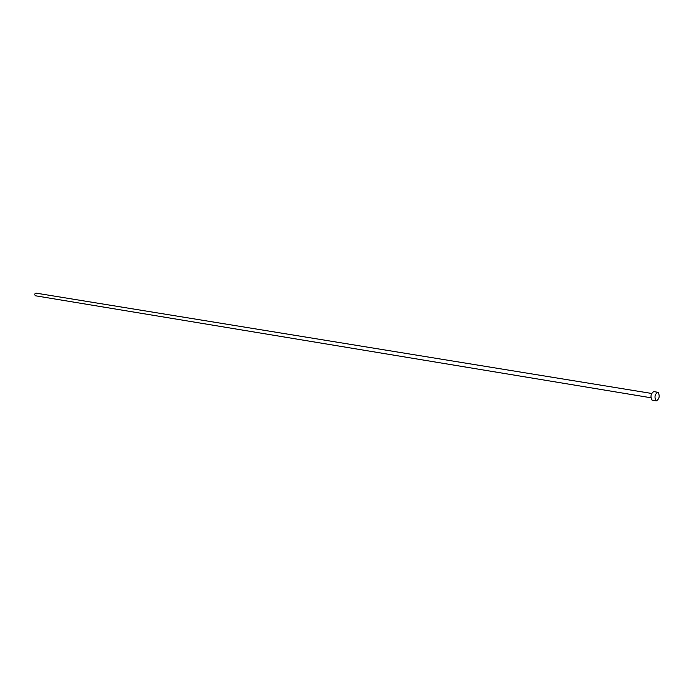 <?xml version="1.0" encoding="UTF-8"?>
<svg xmlns="http://www.w3.org/2000/svg" width="694" height="694" viewBox="0 0 694 694"><rect width="100%" height="100%" fill="white"/><g stroke="black" fill="none" stroke-linecap="round" stroke-linejoin="round"><path stroke-width="1.04" d="M35.81 295.817L35.437 295.757C34.344 294.534 34.553 293.657 36.062 293.128L36.253 293.18M652.724 400.212L652.039 400.1C650.217 396.43 650.799 393.593 653.791 391.581L658.146 392.353C659.951 396.04 659.361 398.885 656.368 400.88L656.038 400.768C654.216 397.089 654.806 394.244 657.791 392.231M36.062 293.128L651.614 393.446M652.369 400.212L656.368 400.88M35.62 295.809L650.911 397.757"/></g></svg>
